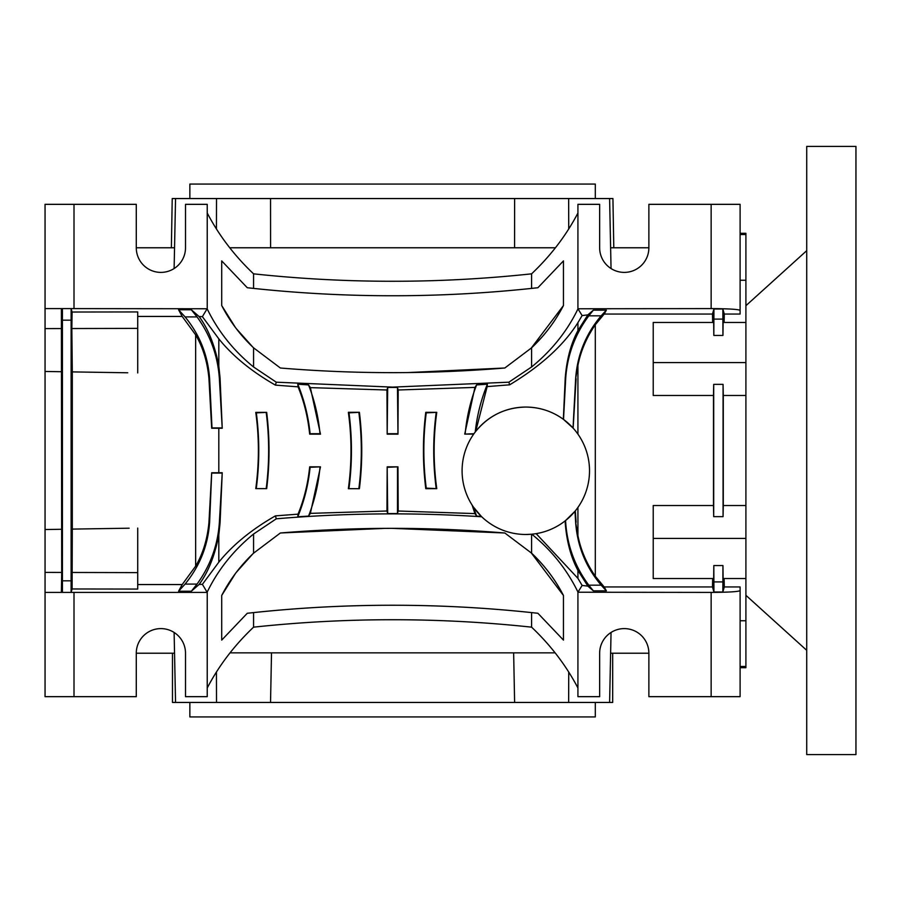 <?xml version="1.0" encoding="UTF-8"?>
<svg xmlns="http://www.w3.org/2000/svg" width="901" height="901" viewBox="0 0 901 901"><rect width="100%" height="100%" fill="white"/><g stroke="black" fill="none" stroke-linecap="round" stroke-linejoin="round"><path stroke-width="1.35" d="M595.302 198.547L595.302 184.063L189.852 184.063L189.852 198.547M189.852 702.453L189.852 716.937L595.302 716.937L595.302 702.453M611.047 268.543L609.605 198.547L612.928 198.547L613.795 247.775M172.474 653.225L172.474 702.453L175.549 702.453L174.118 632.457M216.431 672.09L216.51 702.453L568.655 702.453L568.722 672.09M611.047 632.457L609.605 702.453L612.68 702.453L612.68 653.225M514.617 702.453L513.649 653.225M271.505 653.225L270.537 702.453M740.104 233.291L745.904 233.291L745.904 667.709L740.104 667.709M577.924 213.019C566.245 235.364 550.804 255.636 531.59 273.836C485.256 278.803 438.911 281.281 392.577 281.27C346.243 281.281 299.909 278.803 253.564 273.836L253.564 288.399L247.268 287.723C295.708 293.084 344.137 295.765 392.577 295.753C346.243 295.765 299.909 293.309 253.564 288.399M713.705 516.645L713.705 384.355L723.064 384.355L723.064 516.645L713.705 516.645L713.479 505.529L653.225 505.529L653.225 578.543L713.671 578.543L713.817 565.569L722.951 565.569L723.109 578.543L745.904 578.543M207.23 687.981C218.909 665.636 234.361 645.364 253.564 627.164L253.564 612.601C299.909 607.691 346.243 605.235 392.577 605.247C438.911 605.235 485.256 607.691 531.59 612.601L537.897 613.277C489.457 607.916 441.017 605.235 392.577 605.247C344.137 605.235 295.708 607.916 247.268 613.277L253.564 612.601M253.564 627.164C299.909 622.197 346.243 619.719 392.577 619.73C438.911 619.719 485.256 622.197 531.59 627.164C550.736 645.285 566.177 665.557 577.924 687.981M174.535 247.775L136.276 247.775L136.276 204.336L45.05 204.336L45.05 308.592L71.123 308.592L71.111 592.408L207.23 592.408L207.23 696.664L185.505 696.664L185.505 653.225A24.62 24.62 0 0 0 160.896 628.605A24.62 24.62 0 0 0 136.276 653.225L174.535 653.225M136.276 696.664L136.276 653.225L136.276 696.664L45.05 696.664L45.05 592.408L61.381 592.408L61.696 572.439L61.381 308.592L45.05 308.592L45.05 592.408L71.123 592.408L62.428 592.408L62.428 308.592L71.123 308.592L72.091 312.028L137.729 311.937L137.729 315.406M525.801 534.484A63.712 63.712 0 0 1 462.089 470.772A63.712 63.712 0 0 1 525.801 407.061C505.427 407.477 488.736 415.586 475.717 431.388L475.244 431.996C477.034 415.462 481.078 399.537 487.385 384.22L487.148 386.597L509.662 384.817C540.983 365.919 563.733 345.207 577.924 322.648L577.924 330.611C570.919 343.664 566.695 359.476 565.231 378.026L563.35 419.303C552.257 411.284 539.733 407.207 525.801 407.061A63.712 63.712 0 0 1 589.513 470.772A63.712 63.712 0 0 1 525.801 534.484L531.59 534.225L531.59 553.169L504.819 532.998C430.002 526.803 355.185 526.803 280.38 532.987L384.772 528.38M473.352 506.959L481.314 516.386L476.606 516.093L473.352 506.959M207.23 592.408L207.129 592.239C217.896 569.916 233.382 550.511 253.564 534.023L276.292 518.807C344.711 512.996 413.176 512.309 481.708 516.769L481.314 516.386M252.776 347.065L236.186 328.493M235.431 327.502L221.714 305.54C229.823 321.308 240.443 335.409 253.564 347.82L253.564 366.977C233.539 350.692 218.053 331.286 207.129 308.761L71.123 308.604M221.714 260.907L247.268 287.723L221.714 260.907L221.714 305.54M392.577 372.642L385.955 372.631M609.605 198.547L172.226 198.547L171.37 247.775M174.118 268.543L175.549 198.547M216.431 228.91L216.51 198.547M270.582 247.775L270.537 198.547M514.572 247.775L514.617 198.547M568.722 228.91L568.655 198.547M127.739 372.777L72.305 371.899L72.305 529.101L129.158 528.2M555.421 247.775L229.744 247.775M724.122 322.457L724.291 314.055L740.104 314.055L740.104 204.336L711.148 204.336L711.148 308.592L577.924 308.773L577.924 305.754M711.148 204.336L648.878 204.336L648.878 247.775L610.619 247.775M555.129 652.853L230.037 652.853M610.619 653.225L648.878 653.225L648.878 696.664L740.104 696.664L740.104 586.945L724.291 586.945L722.85 592.002L713.93 592.002L712.488 586.945L712.657 578.543M541.557 337.548L531.59 347.831C544.711 335.409 555.331 321.308 563.452 305.54L563.452 260.907L537.897 287.723L531.59 288.399L531.59 273.836M175.549 702.453L216.51 702.453M577.924 595.246L577.924 592.227L711.148 592.408C728.616 592.295 738.268 591.709 740.104 590.639M568.655 702.453L609.605 702.453M653.225 533.921L653.225 565.727M740.104 234.53L745.904 234.53M45.05 295.832L45.05 299.909M723.064 384.355L723.289 395.471L745.904 395.471M745.904 362.585L653.225 362.585L653.225 395.471L713.479 395.471L713.705 384.355M745.904 322.457L723.109 322.457L722.951 335.431L713.817 335.431L713.671 322.457L653.225 322.457L653.225 362.585M745.904 280.245L740.104 280.245M745.904 666.47L740.104 666.47M745.904 620.755L740.104 620.755M724.122 578.543L724.291 586.945M745.904 538.415L653.225 538.415M745.904 505.529L723.289 505.529L723.064 516.645M723.289 395.471L723.289 505.529M577.924 308.592L577.924 204.336L599.649 204.336L599.649 247.775A24.62 24.62 0 0 0 624.269 272.395A24.62 24.62 0 0 0 648.878 247.775M711.148 308.592C728.616 308.705 738.268 309.291 740.104 310.361M253.564 273.836C234.429 255.715 218.977 235.443 207.23 213.019M207.23 308.592L207.23 204.336L185.505 204.336L185.505 247.775A24.62 24.62 0 0 1 160.896 272.395A24.62 24.62 0 0 1 136.276 247.775M61.696 572.439L45.05 572.405M61.234 529.281L45.05 529.54M61.234 371.719L45.05 371.46M61.696 328.561L45.05 328.595M713.479 395.471L713.479 505.529M712.657 322.457L712.488 314.055L604.177 314.055L595.302 324.754L595.302 576.246L604.177 586.945L712.488 586.945M724.291 314.055L722.85 308.998L722.951 335.431M713.817 335.431L713.93 308.998L712.488 314.055M577.924 308.773L582.125 315.564L587.857 314.877L593.354 310.158L606.373 310.158L604.177 314.055M713.93 308.998L722.85 308.998M604.177 586.945L606.373 590.842L593.354 590.842L587.857 586.123L582.125 585.436L577.924 592.227M722.951 565.569L722.85 592.002M713.93 592.002L713.817 565.569M578.037 308.761C567.258 331.084 551.784 350.489 531.59 366.977L531.59 347.831L504.819 368.002L407.973 372.563M531.466 347.944L538.877 340.51M648.878 653.225A24.62 24.62 0 0 0 624.269 628.605A24.62 24.62 0 0 0 599.649 653.225L599.649 696.664L577.924 696.664L577.924 592.408M137.729 316.442L182.205 316.442L178.567 309.775L191.339 309.775L199.121 316.544L202.387 316.645L207.129 308.761M531.59 288.399C485.256 293.309 438.911 295.765 392.577 295.753C441.017 295.765 489.457 293.084 537.897 287.723L563.452 260.907M606.373 590.842L601.136 585.166C585.841 567.078 577.35 546.13 575.638 522.31L577.924 535.611C580.706 549.847 586.506 563.395 595.302 576.246M595.302 324.754C586.528 337.548 580.728 351.086 577.924 365.389L577.924 434.136M577.924 507.409L577.924 535.611M577.924 365.389L575.638 378.69C577.327 354.938 585.819 333.989 601.136 315.834L606.373 310.158M575.638 378.69L573.036 428.02L563.519 419.427L565.715 378.06C567.36 355.084 575.052 334.339 588.792 315.834L593.354 310.158M587.857 314.877L577.924 330.611M582.125 315.564L577.924 322.648M531.59 366.977L508.862 382.193L509.662 384.817M593.354 590.842L588.792 585.166C575.12 566.819 567.416 546.074 565.715 522.94L565.558 520.553L574.984 511.261L575.638 522.31M565.558 520.553L565.231 522.974C566.684 541.478 570.919 557.28 577.924 570.389L587.857 586.123M531.815 534.203C551.739 550.455 567.146 569.804 578.037 592.239M582.125 585.436L577.924 578.352L536.151 533.64M577.924 570.389L577.924 578.352M253.564 347.82L280.38 368.013C355.208 374.197 430.014 374.197 504.819 368.002M508.862 382.193L392.577 387.126L276.292 382.193L253.564 366.977M563.452 305.54L531.185 348.203M531.59 612.601L531.59 627.164M253.564 534.023L253.564 553.18C240.443 565.603 229.823 579.692 221.714 595.46L221.714 640.093L247.268 613.277L221.714 640.093M563.452 640.093L537.897 613.277L563.452 640.093L563.452 595.46C555.331 579.681 544.711 565.591 531.59 553.169M202.387 316.645L218.819 338.844C232.616 355.974 251.48 371.403 275.402 385.121L276.292 382.193M276.292 518.807L275.402 515.879C251.604 529.495 232.74 544.925 218.819 562.156L218.819 534.935L220.058 522.985L222.232 472.721L218.819 472.732L218.819 428.268L222.232 428.279L220.058 378.015L218.819 366.065C214.9 345.522 208.334 329.023 199.121 316.544M191.339 309.775L197.037 316.915C210.237 335.014 217.67 355.399 219.337 378.06L222.232 428.279M197.037 316.915L185.077 316.915L178.567 309.775M185.077 316.915C199.774 334.8 207.951 355.388 209.618 378.69L208.953 378.724C207.455 362.089 203.029 347.459 195.641 334.845L182.205 316.442M137.729 584.558L182.205 584.558L195.641 566.155L195.641 334.845M137.729 321.409L137.729 372.935M71.843 572.462L137.729 572.619L137.729 528.065L137.729 589.063L72.091 588.972L72.305 529.101M137.729 311.937L137.729 328.381L71.843 328.538L72.091 312.028M71.123 592.396L72.091 588.972M72.305 371.899L71.843 328.538M207.129 592.239L202.387 584.355L199.121 584.456L191.339 591.225L178.567 591.225L182.205 584.558M576.088 522.276L575.3 510.878M573.137 428.133L576.088 378.724M475.717 431.388L487.148 386.597M275.402 385.121L298.04 386.844L297.769 384.22L308.559 384.907L310.372 387.633L386.957 389.998L387.689 387.419L397.465 387.419L398.197 389.987L474.94 387.407L476.606 384.907L487.385 384.22M253.564 553.18L280.38 532.987M252.708 553.991L236.197 572.484M235.443 573.486L221.714 595.46M218.819 562.156L202.387 584.355M563.452 595.46L531.185 552.797M531.444 553.045L538.877 560.49M298.04 386.844C304.009 401.272 307.883 417.039 309.674 434.158L320.486 434.169L310.372 387.633M386.957 389.998L387.182 434.169L397.972 434.169L398.197 389.987M474.94 387.407L464.725 434.113L473.689 434.102M472.135 505.123L474.94 513.593L398.197 511.013L397.972 466.831L387.182 466.831L386.957 511.002L310.372 513.367L320.486 466.831L309.674 466.842C307.928 483.814 304.042 499.582 298.04 514.156L275.402 515.879M218.819 366.065L218.819 338.844M348.36 488.691L359.409 488.691C362.529 463.305 362.529 437.841 359.409 412.309L348.36 412.309C351.863 437.706 351.863 463.159 348.36 488.691L359.409 488.691M255.771 488.612L266.685 488.624C269.804 463.305 269.804 437.886 266.685 412.376L255.771 412.388C259.251 437.706 259.251 463.114 255.771 488.612L266.685 488.624M425.768 488.669L436.76 488.657C433.268 463.305 433.268 437.863 436.76 412.343L425.768 412.331C422.648 437.695 422.648 463.137 425.768 488.669L426.241 488.128C423.042 463.046 423.042 437.954 426.241 412.872L425.768 412.331M221.86 427.919L211.994 427.919L209.618 378.69M195.641 566.155C202.984 553.676 207.421 539.046 208.953 522.276L211.679 472.755L209.618 522.31C207.985 545.533 199.808 566.121 185.077 584.085L178.567 591.225M218.819 472.732L211.679 472.755M218.819 428.268L211.679 428.245L208.953 378.724M222.232 472.721L219.337 522.94C217.738 545.432 210.305 565.805 197.037 584.085L191.339 591.225M199.121 584.456C208.255 572.169 214.821 555.658 218.819 534.935M474.94 513.593L476.606 516.093M473.971 433.708L464.725 434.113M465.164 433.708C466.741 416.893 470.547 400.618 476.606 384.907M397.465 387.419L397.972 434.169M387.182 434.169L387.689 387.419M308.559 384.907C314.607 400.618 318.425 416.893 319.99 433.708L320.486 434.169M319.99 433.708L310.09 433.708C308.412 416.577 304.301 400.078 297.769 384.22M392.408 528.358L504.819 532.998M310.372 513.367L308.559 516.093L297.769 516.78L298.04 514.156M398.197 511.013L397.465 513.581L387.689 513.581L386.957 511.002M309.674 466.842L310.09 467.292C308.412 484.423 304.301 500.922 297.769 516.78M310.09 467.292L320.486 466.831M319.99 467.292C318.425 484.107 314.607 500.382 308.559 516.093M387.689 513.581L387.182 466.831M387.644 467.292L397.972 466.831M397.51 467.292L397.465 513.581M397.51 433.708L387.644 433.708M348.36 412.309L349.002 412.872C352.257 437.954 352.257 463.046 349.002 488.128M349.002 412.872L359.409 412.309M358.913 412.872C362.112 437.954 362.112 463.046 358.913 488.128M255.771 412.388L256.323 412.872C259.589 437.954 259.589 463.046 256.323 488.128M256.323 412.872L266.685 412.376M266.245 412.872C269.444 437.954 269.444 463.046 266.245 488.128M436.76 488.657L426.241 488.128M426.241 412.872L436.76 412.343M436.152 488.128C432.897 463.046 432.897 437.954 436.152 412.872M211.994 473.081L221.86 473.081M806.722 146.412L806.722 754.587L855.95 754.587L855.95 146.412L806.722 146.412M745.904 595.302L806.722 650.331M745.904 305.698L806.722 250.669M71.19 320.182L62.349 320.182M74.006 308.592L74.006 204.336M74.006 696.664L74.006 592.408M711.148 592.408L711.148 696.664M713.874 319.089L722.906 319.089M601.136 315.834L588.792 315.834M588.792 585.166L601.136 585.166M713.874 581.911L722.906 581.911M219.337 378.06L220.058 378.015M62.349 580.818L71.19 580.818M208.953 522.276L209.618 522.31M185.077 584.085L197.037 584.085M220.058 522.985L219.337 522.94"/></g></svg>
